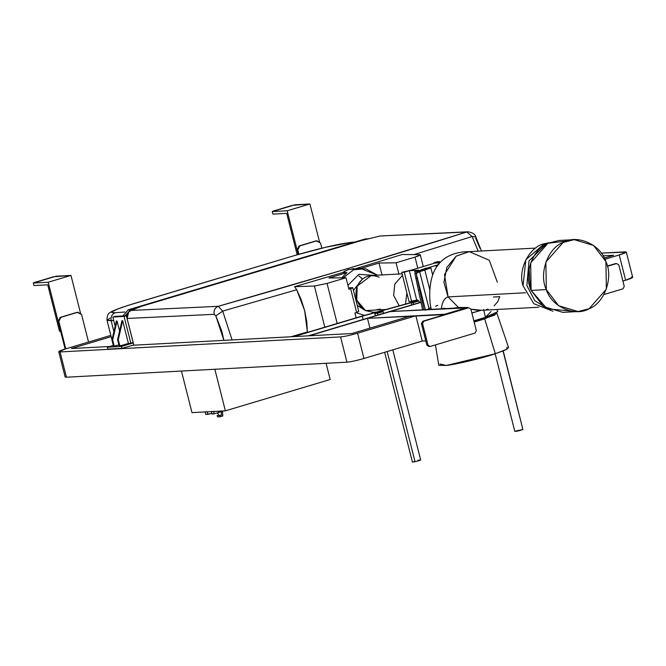 <?xml version="1.0" encoding="UTF-8"?>
<svg xmlns="http://www.w3.org/2000/svg" width="666" height="666" viewBox="0 0 666 666"><rect width="100%" height="100%" fill="white"/><g stroke="black" fill="none" stroke-linecap="round" stroke-linejoin="round"><path stroke-width="1" d="M320.546 243.107L321.828 248.16L320.546 243.107L316.899 240.792L299.833 245.896L297.794 249.908L298.892 254.245L297.794 249.908L297.086 249.941L299.134 245.937L316.2 240.834L299.134 245.937L316.2 240.834L320.546 243.107M298.226 254.445L287.179 210.772L309.931 203.971L295.021 204.77L272.261 211.572L287.179 210.772L298.226 254.437M297.086 249.941L297.794 249.908L299.833 245.896L299.134 245.937L297.086 249.941M81.585 314.56L88.536 342.041L81.585 314.56L77.939 312.246L60.872 317.349L58.824 321.362L65.784 348.842L58.824 321.362L58.125 321.395L60.165 317.391L77.231 312.287L60.165 317.391L77.231 312.287L81.585 314.56M65.118 349.042L58.125 321.395L65.118 349.042M58.125 321.395L58.824 321.362L60.872 317.349L60.165 317.391L58.125 321.395M380.877 309.757L365.509 310.581L385.015 309.532L365.509 310.581L356.785 300.224L357.159 286.155L371.337 275.499L402.139 273.843M399.175 305.769L393.656 295.446L394.763 284.141L402.497 275.308L394.763 284.141L393.656 295.446L399.175 305.769M375.582 312.138L373.301 312.262L365.509 310.581C356.801 304.861 354.012 296.72 357.159 286.155C362.229 276.573 369.555 273.576 379.129 277.173M297.161 254.753L286.688 213.361L272.902 214.102L286.688 213.361L297.161 254.753M319.697 242.566L309.931 203.971L287.179 210.772L272.261 211.572L272.902 214.102L272.261 211.572L273.127 211.105L292.466 205.328L309.931 203.971L319.697 242.566M60.756 331.793L59.399 330.935L47.727 284.815L33.941 285.556L47.727 284.815L59.399 330.935L60.523 330.877L48.21 282.226L70.971 275.424L56.052 276.224L33.3 283.025L48.21 282.226L60.523 330.877L59.399 330.935L60.756 331.793M80.736 314.019L70.971 275.424L48.21 282.226L33.3 283.025L33.941 285.556L33.3 283.025L34.166 282.559L53.505 276.781L70.971 275.424L80.736 314.019M132.8 345.246L121.961 348.343L107.892 349.101L121.961 348.343L121.478 346.445L107.409 347.202L107.892 349.101L107.409 347.202L113.337 345.429L107.409 347.202L121.478 346.445L121.961 348.343L132.8 345.246M124.084 316.442L126.365 315.759L115.11 316.358L112.837 317.041L124.084 316.442L130.886 343.29L133.217 342.607L126.365 315.759L133.158 342.607L119.181 346.012L119.888 345.979L118.29 339.66L117.582 339.693L119.181 346.012L117.582 339.693L121.961 320.729L122.669 320.687L118.29 339.66L119.888 345.979L128.421 343.423L122.669 320.687L128.421 343.423L130.886 343.29L124.084 316.442L112.837 317.041L115.11 316.358L126.365 315.759L124.084 316.442M115.151 326.182L112.837 317.041L115.151 326.182M133.292 342.915L121.478 346.445L133.292 342.915M111.955 339.993L113.561 346.312L114.261 346.278L112.662 339.96L111.955 339.993L112.662 339.96L114.261 346.278L118.898 344.888L113.561 346.312L111.955 339.993L116.342 321.029L111.955 339.993M119.58 331.044L117.041 320.995L112.662 339.96L117.041 320.995L116.342 321.029L117.041 320.995L119.58 331.044M121.961 320.729L117.582 339.693L118.29 339.66L122.669 320.687L121.961 320.729M481.485 250.999L475.807 236.913C475.249 234.315 472.652 232.609 468.023 231.793L380.211 235.989L468.123 231.793M472.136 236.522L478.171 251.174L472.136 236.522L475.807 236.913L472.136 236.522L413.969 254.595L472.136 236.522L466.749 232.009L380.211 235.989L361.663 240.468L141.284 306.36L131.194 310.448L218.29 306.302L346.428 268.972L466.749 232.009C388.936 256.543 306.119 281.302 218.29 306.302L131.194 310.448C127.864 311.871 126.498 314.543 127.106 318.465L214.194 314.319C213.57 310.389 214.935 307.717 218.29 306.302L222.694 311.105L232.076 339.926L222.694 311.105L296.72 289.743L222.694 311.105L215.842 315.875L222.694 311.105L218.29 306.302C214.935 307.717 213.57 310.389 214.194 314.319L215.842 315.875L223.893 340.368L221.77 331.127L215.842 315.875L214.194 314.319L127.106 318.465L133.866 345.188L127.106 318.465L128.713 311.979L131.194 310.448L141.284 306.36L361.663 240.468L380.211 235.989L383.058 235.922M468.023 231.793L466.749 232.009M307.384 332.401L290.851 336.78L307.401 331.968L304.662 310.656L296.72 289.743L301.157 299.575L304.662 310.656L306.793 321.845L307.384 332.401M475.666 238.178L479.895 248.127M341.725 277.822L346.969 272.61L328.946 278.005L346.969 272.61L342.807 272.519L294.563 286.688L314.402 286.039L327.039 283.425L337.179 323.493L327.039 283.425L345.995 277.764L327.039 283.425L314.402 286.039L294.563 286.688L296.72 289.743L294.563 286.688L342.807 272.519L346.969 272.61L341.725 277.822M354.92 313.028L356.66 312.512L350.641 288.719L348.901 289.244L345.995 277.764L328.946 278.005L345.995 277.764L348.901 289.244L350.641 288.719L356.66 312.512L358.766 311.472L352.747 287.679L358.766 311.472L354.92 313.028L356.127 317.824L354.92 313.028M417.807 268.19L415.001 257.126L396.054 262.795L398.959 274.275L396.054 262.795L379.004 263.037L382.076 275.175L379.004 263.037L360.972 268.423L379.004 263.037L396.054 262.795L415.001 257.126L417.807 268.19M348.551 287.879L352.747 287.679L350.641 288.719L352.747 287.679L348.551 287.879M419.422 254.637L402.172 254.512L355.752 268.648L402.172 254.512L419.422 254.637C421.287 254.787 419.813 255.619 415.001 257.126L420.288 254.828L423.251 266.558M324.808 327.189L314.402 286.039L324.808 327.189M373.601 275.374L358.866 274.317L347.918 285.364L358.866 274.317L373.601 275.374M356.11 312.67L364.402 315.359L356.11 312.67M377.381 275.175L365.717 268.756L353.654 269.747L343.248 277.797L353.654 269.747L360.214 268.34L377.381 275.175M360.214 268.34L348.185 269.588L342.807 272.519L345.171 270.854M351.873 268.848L353.962 268.673M570.387 310.955L547.061 308.791L531.127 290.418L546.32 289.602C551.398 306.626 574.925 317.158 589.085 308.749C604.412 303.305 613.661 277.372 605.91 261.596L606.36 289.144L589.085 308.749L578.038 311.546L558.632 305.719L546.32 289.602L531.127 290.418L530.677 262.87L547.952 243.265L558.999 240.468L574.192 239.652L593.597 245.479L605.91 261.596C600.824 244.572 577.305 234.041 563.145 242.449C547.818 247.894 538.569 273.826 546.32 289.602L545.87 262.063L563.145 242.449L574.192 239.652M578.038 311.546L562.845 312.354L543.439 306.535L531.127 290.418C523.376 274.642 532.625 248.709 547.952 243.265L566.649 241.059M547.435 243.515L544.505 243.664L549.267 242.682L544.505 243.664C529.353 246.603 517.54 269.763 523.035 285.772L533.799 303.679L552.938 311.197L533.799 303.679L523.035 285.772L525.849 259.698L544.505 243.664L547.435 243.515M545.937 244.305L528.995 260.914L526.864 285.572L534.79 300.649L549.45 309.94L534.79 300.649L526.864 285.572L528.995 260.914L545.937 244.305M530.161 287.645L529.137 268.54L530.161 287.645M473.859 320.837L485.414 317.349L483.641 309.49L485.414 317.349L473.859 320.837M471.886 313.045L481.043 310.331L471.886 313.045M491.067 311.497L485.414 317.349L497.644 311.713L497.169 309.474M618.806 264.935L624.242 286.413L618.806 264.935L616.624 263.553L607.417 266.3L615.492 263.611L607.35 266.042L615.492 263.611L616.624 263.553L618.806 264.935M603.945 294.522L623.018 288.819L624.242 286.413L623.018 288.819L603.945 294.522M482.492 310.239L476.431 310.165L470.887 309.149L476.34 330.644L470.904 309.157L468.714 307.775L423.776 321.212L422.544 323.618L427.98 345.096L430.169 346.486L475.108 333.05L476.34 330.644L475.108 333.05L430.169 346.486L427.98 345.096L426.856 345.163L421.42 323.676L422.652 321.27L467.59 307.834L422.652 321.27L467.59 307.834L468.714 307.775L470.904 309.157L481.551 310.306L538.752 307.242M429.046 346.545L426.856 345.163L429.046 346.545L430.169 346.486L429.046 346.545M421.42 323.676L426.856 345.163L427.98 345.096L422.544 323.618L421.42 323.676L422.544 323.618L423.776 321.212L422.652 321.27L421.42 323.676M363.07 319.48L362.246 316.2L418.073 300.816L362.246 316.2L293.981 336.613L362.246 316.2L363.07 319.48M413.078 302.023L361.397 316.25L293.132 336.663L361.397 316.25L418.023 300.632M421.178 302.306L309.174 335.797L421.178 302.306M293.132 336.663L293.981 336.613L293.132 336.663M308.325 335.847L421.137 302.114L308.325 335.847M65.809 348.834L110.831 335.373L65.809 348.834L58.741 351.748L60.057 351.939L66.45 377.214L60.057 351.939L340.559 336.913L60.057 351.939C57.384 351.906 59.299 350.874 65.809 348.834M58.741 351.748L65.135 377.023L66.45 377.214L346.953 362.179L340.559 336.913C344.68 336.513 350.349 335.281 357.567 333.208L363.961 358.475L357.567 333.208L415.875 315.776L357.567 333.208C350.349 335.281 344.68 336.513 340.559 336.913L346.953 362.179C351.074 361.788 356.743 360.547 363.961 358.475L422.269 341.042L415.875 315.776L422.269 341.042L363.961 358.475C356.743 360.547 351.074 361.788 346.953 362.179L66.45 377.214L66.2 376.223M410.248 316.075L415.875 315.776L410.248 316.075L351.939 333.508L410.248 316.075M71.428 348.534L109.823 346.478L71.428 348.534L111.155 336.663L71.428 348.534M132.201 345.279L351.939 333.508L132.201 345.279M613.619 255.261L603.071 255.827L613.619 255.261L604.312 258.042L613.619 255.261M631.385 277.131C634.057 277.164 632.142 278.205 625.632 280.236L622.885 281.06L625.632 280.236L619.238 254.961L604.903 259.249L619.238 254.961L626.306 252.056L601.281 253.13L624.991 251.865C627.663 251.898 625.749 252.93 619.238 254.961L625.632 280.236L632.7 277.322L626.306 252.056M111.98 339.91L107.018 320.296L113.728 320.562L111.155 320.762L113.894 331.601L111.155 320.762C110.531 316.841 111.905 314.169 115.285 312.737C107.401 312.912 113.894 309.773 134.765 303.33L295.229 255.344C318.073 248.718 336.222 244.489 349.658 242.657L326.065 247.178L295.229 255.344L128.03 305.411L117.516 309.091L112.188 311.671L111.73 312.429L115.285 312.737L124.867 311.996L115.285 312.737C111.905 314.169 110.531 316.841 111.155 320.762L107.035 320.354L109.832 318.14M214.56 279.47L294.788 255.478M349.658 242.657L350.607 242.466L349.658 242.657M214.768 279.379L134.324 303.463M412.962 301.207L413.203 302.173L412.962 301.207M406.859 292.89L405.502 304.087L406.859 292.89M411.388 301.615L411.596 302.431L411.388 301.615M430.852 307.409L427.281 309.573L430.852 307.409M431.093 308.858L431.093 308.858C428.896 299.583 428.146 276.848 438.111 264.918C448.052 251.748 465.059 251.665 469.289 251.656L456.135 256.169L446.853 267.374L443.906 282.284L448.085 296.911L458.466 307.467L448.085 296.911L525.566 292.757L448.085 296.911C444.405 298.052 442.166 301.989 441.367 308.716L444.58 308.241L441.367 308.716C442.166 301.989 444.405 298.052 448.085 296.911L444.497 274.559L456.21 256.119L469.031 251.665L535.622 248.093M431.601 309.215L431.102 308.749M435.564 306.185L437.845 305.311M460.139 307.376L457.858 307.942L460.139 307.376M458.466 307.467L465.8 307.509L458.466 307.467L453.862 308.15L458.466 307.467M493.389 297.028L499.75 296.686L497.793 301.623L494.114 305.869M488.061 309.132L486.297 309.632M469.289 251.656L489.252 260.24L497.344 282.176M444.58 308.241L445.171 308.616L444.58 308.241M125.141 315.826L130.528 309.673L128.272 309.798L130.528 309.673L140.676 306.643L130.528 309.673L125.141 315.826M122.885 315.942L128.272 309.798L364.918 239.036L128.272 309.798L122.885 315.942M368.781 238.611L363.045 240.151L367.174 238.919L364.918 239.036L367.674 238.778M330.178 379.503L225.366 410.839L191.975 412.629L225.366 410.839L214.843 369.264L225.366 410.839L330.178 379.503L326.082 363.303L330.178 379.503M181.452 371.054L191.975 412.629L181.452 371.054M223.801 410.93L217.749 412.737L223.801 410.922M218.498 412.695L212.096 414.094L218.498 412.695L218.132 411.23L218.498 412.695M211.921 413.411L205.769 414.435L207.867 414.319L207.193 411.655L207.867 414.319L211.921 413.411M220.063 415.484L217.133 415.642L220.063 415.484L217.133 415.642L217.682 416.891L220.155 416.758L220.063 415.484L220.155 416.758L217.682 416.891L217.133 415.642L221.512 415.051L221.254 411.363L221.512 415.051L220.063 415.484M222.819 415.967L220.155 416.758L222.819 415.967L222.461 410.997L222.819 415.967M217.591 412.97L218.573 415.209L217.591 412.97M205.103 411.771L205.769 414.435L205.103 411.771M213.536 411.313L214.211 413.977L213.536 411.313M211.422 411.43L212.096 414.094L211.422 411.43M514.968 431.252C516.133 431.535 518.772 430.944 522.893 429.487L503.03 350.99L522.893 429.487L514.968 431.252M522.835 429.262L503.213 350.915M384.64 352.297L412.412 462.029L415.043 461.738L387.162 351.54L415.043 461.738L412.687 461.804M377.472 313.261L377.922 315.035L377.472 313.261L382.808 311.696L380.461 311.763C374.5 313.32 373.509 313.819 377.472 313.261C383.425 311.705 384.424 311.205 380.461 311.763L375.116 313.336L377.472 313.261L374.841 313.561L375.408 315.784M418.023 460.239L420.379 460.164L415.043 461.738C420.995 460.181 421.994 459.682 418.023 460.239M383.566 313.345L383.092 311.472L380.461 311.763M471.869 312.978L480.819 310.339L471.869 312.978M437.062 266.125L436.039 266.175L437.062 266.125M423.976 309.757L419.805 290.234L418.498 290.626L422.619 309.823L414.926 273.668L423.11 270.438L421.603 270.604L415.151 273.16L430.894 267.965L429.87 268.023L430.894 267.965L432.692 275.075L430.894 267.965L423.684 270.121L424.816 270.063L429.82 289.843L424.816 270.063L419.647 271.611L429.079 308.882L419.647 271.611L417.324 272.511L416.425 274.367L425.516 310.289L416.425 274.367L424.009 309.965M429.195 268.34L421.553 270.421L429.195 268.34M415.817 278.471L417.116 278.08L416.425 274.367L417.324 272.511L414.926 273.668L418.498 290.626L419.805 290.234L417.116 278.08L415.817 278.471M420.671 270.08L438.653 264.61L427.272 268.015L427.48 268.848L427.272 268.015L426.431 268.057L420.671 270.08M439.86 262.845L434.59 263.128L439.643 261.613L437.129 261.746L433.932 262.712L437.262 262.129L433.233 263.578L411.047 270.213L401.765 272.327L409.324 270.679L418.889 270.171L414.702 271.42L417.282 271.287L421.453 270.038L421.661 270.871L421.453 270.038L417.282 271.287L417.515 272.211L417.282 271.287L414.702 271.42L415.134 273.193L414.702 271.42L418.889 270.171L409.324 270.679L416.708 300.091L409.057 301.74L417.873 300.025L416.708 300.091L409.324 270.679L404.27 272.194L411.663 301.598L404.27 272.194L401.765 272.327L409.057 301.74L401.765 272.327L411.047 270.213L433.233 263.578L437.262 262.129L434.09 262.654L437.129 261.746L439.643 261.613L434.59 263.128L439.86 262.845M439.935 262.754L439.643 261.613L439.935 262.754M417.873 300.025L418.106 300.974L418.939 300.932L419.364 302.639L418.939 300.932L413.012 302.247L411.255 302.78L413.095 302.68L418.939 300.932L413.095 302.68L413.528 304.387L413.095 302.68L411.255 302.78L411.788 304.911L411.255 302.78L418.106 300.974L417.873 300.025M426.69 269.089L426.431 268.057L426.69 269.089M467.715 307.825L467.607 307.417L444.955 314.602L367.482 318.365L390.234 311.563L367.482 318.365L369.946 328.122L367.482 318.365L444.855 314.219L467.607 307.417L390.234 311.563L467.715 307.825M425.765 340.859L422.269 341.042L425.765 340.859M496.911 313.261L508.616 347.635L505.086 350.116L495.321 353.746L484.69 318.881L474.167 322.053L494.58 315.118L496.453 312.937L496.911 313.261L484.69 318.881L495.321 353.746C482.725 358.067 455.76 364.518 446.303 365.468L440.06 364.036M491.366 315.243L474.042 321.57L491.366 315.243M506.934 347.111L506.943 349.209L495.321 353.746L446.303 365.468L438.827 365.293L435.389 344.921M491.958 315.018L494.838 314.985M364.394 309.956L357.217 305.353L364.394 309.956M353.43 290.384L362.446 278.896L358.857 275.965L362.595 278.838L353.43 290.384M375.491 310.048L380.303 309.007M295.005 255.394L326.473 247.061C334.116 245.363 339.543 243.956 350.607 242.466L355.028 241.991M134.54 303.371L121.503 307.559C114.818 309.99 111.089 311.621 110.306 312.462C108.05 313.236 106.951 315.842 107.01 320.288M514.81 431.41L495.171 353.796M420.662 459.94L392.807 349.858"/></g></svg>

